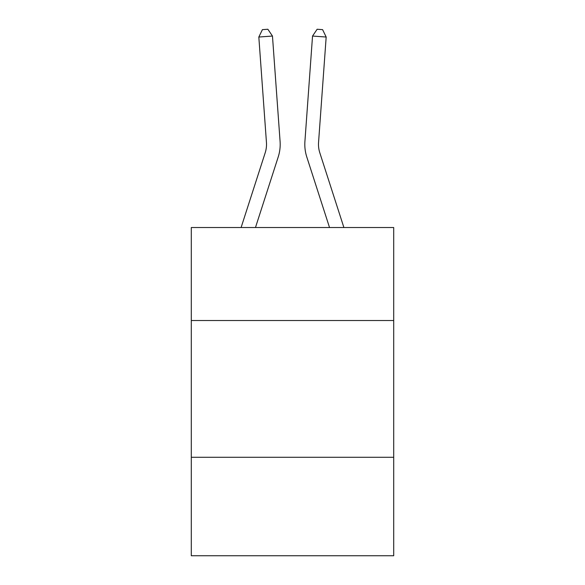 <?xml version="1.0" encoding="UTF-8"?>
<svg xmlns="http://www.w3.org/2000/svg" width="585" height="585" viewBox="0 0 585 585"><rect width="100%" height="100%" fill="white"/><g stroke="black" fill="none" stroke-linecap="round" stroke-linejoin="round"><path stroke-width="0.88" d="M393.705 320.522L393.705 227.528L191.295 227.528L191.295 320.522L393.705 320.522L393.705 555.75L191.295 555.75L191.295 320.522M393.705 457.28L191.295 457.28M280.083 141.416L272.464 36.051L280.083 141.416A41.03 41.03 136.5 0 1 278.211 156.97L255.469 227.528M241.1 227.528L265.195 152.773A27.349 27.349 -43.6 0 0 266.446 142.404L258.826 37.03L262.402 29.645L267.857 29.25L272.464 36.051L258.826 37.03M343.9 227.528L319.805 152.773A27.349 27.349 43.6 0 1 318.554 142.404L326.174 37.03L312.536 36.051L304.917 141.416A41.03 41.03 18.6 0 0 306.789 156.97L329.53 227.528L306.789 156.97M265.195 152.773A27.349 27.349 -43.5 0 0 266.446 142.404A27.349 27.349 -43.5 0 1 265.195 152.773A27.349 27.349 -43.5 0 0 266.446 142.404A27.349 27.349 -43.5 0 1 265.195 152.773A27.349 27.349 -43.5 0 0 266.446 142.404A27.349 27.349 -43.5 0 1 265.195 152.773A27.349 27.349 -43.5 0 0 266.446 142.404A27.349 27.349 -43.5 0 1 265.195 152.773A27.349 27.349 -43.5 0 0 266.446 142.404A27.349 27.349 -43.5 0 1 265.195 152.773A27.349 27.349 -43.5 0 0 266.446 142.404A27.349 27.349 -43.5 0 1 265.195 152.773A27.349 27.349 -43.5 0 0 266.446 142.404A27.349 27.349 -43.5 0 1 265.195 152.773A27.349 27.349 -43.5 0 0 266.446 142.404M319.805 152.773A27.349 27.349 -161.4 0 1 318.554 142.404A27.349 27.349 -161.4 0 0 319.805 152.773A27.349 27.349 -161.4 0 1 318.554 142.404A27.349 27.349 -161.4 0 0 319.805 152.773A27.349 27.349 -161.4 0 1 318.554 142.404A27.349 27.349 -161.4 0 0 319.805 152.773A27.349 27.349 -161.4 0 1 318.554 142.404A27.349 27.349 -161.4 0 0 319.805 152.773A27.349 27.349 -161.4 0 1 318.554 142.404A27.349 27.349 -161.4 0 0 319.805 152.773A27.349 27.349 -161.4 0 1 318.554 142.404A27.349 27.349 -161.4 0 0 319.805 152.773A27.349 27.349 -161.4 0 1 318.554 142.404A27.349 27.349 -161.4 0 0 319.805 152.773A27.349 27.349 -161.4 0 1 318.554 142.404M326.174 37.03L322.598 29.645L317.143 29.25L312.536 36.051L304.917 141.416"/></g></svg>
